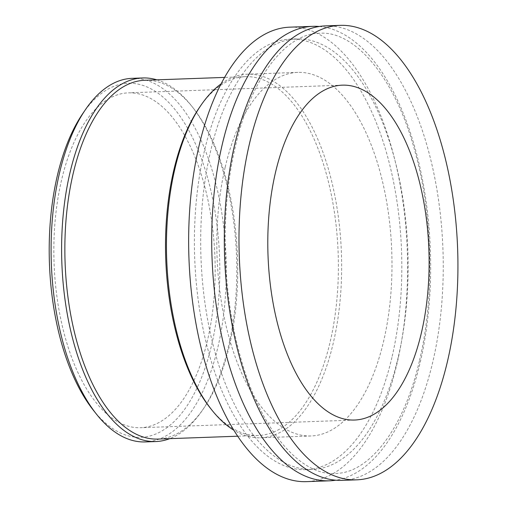 <?xml version="1.0" encoding="UTF-8"?>
<svg xmlns="http://www.w3.org/2000/svg" width="507" height="507" viewBox="0 0 507 507"><rect width="100%" height="100%" fill="white"/><g stroke="black" fill="none" stroke-linecap="round" stroke-linejoin="round"><path stroke-width="0.38" stroke-dasharray="2.54 1.9" d="M319.334 26.478A227.39 109.297 -92.1 0 1 420.214 362.321A227.39 109.297 -92.1 0 1 335.628 480.218M199.314 107.706A179.522 86.285 -92.1 0 1 245.527 76.658A179.522 86.285 -92.1 0 1 330.146 341.908A179.522 86.285 -92.1 0 1 258.412 435.469A179.522 86.285 -92.1 0 1 210.088 407.812M221.122 83.864A181.912 87.438 -92.1 0 1 247.536 74.187A181.912 87.438 -92.1 0 1 333.289 342.979A181.912 87.438 -92.1 0 1 260.592 437.782A181.912 87.438 -92.1 0 1 233.556 430.031M225.19 167.183A181.912 87.438 -92.1 0 1 297.882 72.381A181.912 87.438 -92.1 0 1 383.628 341.173A181.912 87.438 -92.1 0 1 310.937 435.976A181.912 87.438 -92.1 0 1 225.19 167.183M391.93 357.422A215.424 103.548 -92.1 0 1 305.848 469.691A215.424 103.548 -92.1 0 1 204.302 151.384A215.424 103.548 -92.1 0 1 290.384 39.115A215.424 103.548 -92.1 0 1 391.93 357.422M398.223 357.201A215.424 103.548 -92.1 0 1 312.141 469.463A215.424 103.548 -92.1 0 1 210.595 151.156A215.424 103.548 -92.1 0 1 296.677 38.893A215.424 103.548 -92.1 0 1 398.223 357.201M289.953 27.156A227.39 109.297 -92.1 0 1 397.139 363.145A227.39 109.297 -92.1 0 1 306.279 481.65M325.614 25.876A227.39 109.297 -92.1 0 1 432.801 361.865A227.39 109.297 -92.1 0 1 341.933 480.37M207.471 340.406A167.551 80.537 -92.1 0 1 140.515 427.724A167.551 80.537 -92.1 0 1 61.537 180.156A167.551 80.537 -92.1 0 1 128.486 92.838A167.551 80.537 -92.1 0 1 207.471 340.406M82.546 113.904A177.127 85.138 -92.1 0 1 188.072 129.082A177.127 85.138 -92.1 0 1 211.634 344.982A177.127 85.138 -92.1 0 1 93.18 410.005M132.169 78.332A181.912 87.438 -92.1 0 1 217.915 347.124A181.912 87.438 -92.1 0 1 145.224 441.927M156.872 79.84A181.912 87.438 -92.1 0 1 191.621 105.976A181.912 87.438 -92.1 0 1 228.404 346.744A181.912 87.438 -92.1 0 1 202.54 410.087A181.912 87.438 -92.1 0 1 169.756 438.65M144.837 80.271A179.522 86.285 -92.1 0 1 193.161 107.928A179.522 86.285 -92.1 0 1 229.462 345.527A179.522 86.285 -92.1 0 1 203.934 408.034A179.522 86.285 -92.1 0 1 157.728 439.081M419.517 360.452C434.683 297.121 432.965 216.052 415.062 151.764C395.359 77.191 354.45 30.382 319.581 33.278C286.563 33.107 251.142 76.912 235.451 146.244C220.279 209.575 222.003 290.65 239.906 354.938C259.609 429.505 300.518 476.32 335.387 473.418C368.399 473.595 403.826 429.79 419.517 360.452M297.882 72.381L247.536 74.187M312.141 469.463L305.848 469.691M354.469 420.043L140.515 427.724M193.161 107.928L191.621 105.976M245.527 76.658L224.633 77.406M258.412 435.469L237.517 436.216M203.934 408.034L202.54 410.087M342.447 85.151L128.486 92.838M296.677 38.893L290.384 39.115M310.937 435.976L260.592 437.782"/><path stroke-width="0.76" d="M335.628 480.218A227.39 109.297 -92.1 0 1 329.347 480.82A227.39 109.297 -92.1 0 1 222.161 144.831A227.39 109.297 -92.1 0 1 313.028 26.332A227.39 109.297 -92.1 0 1 319.334 26.478M233.556 430.031A181.912 87.438 -92.1 0 1 211.628 409.757L210.088 407.812A179.522 86.285 -92.1 0 1 173.787 170.213A179.522 86.285 -92.1 0 1 199.314 107.706L200.709 105.652A181.912 87.438 -92.1 0 1 221.122 83.864M211.628 409.757A181.912 87.438 -92.1 0 1 174.845 168.989A181.912 87.438 -92.1 0 1 200.709 105.652M329.347 480.82L306.279 481.65A227.39 109.297 -92.1 0 1 199.093 145.661A227.39 109.297 -92.1 0 1 289.953 27.156L313.028 26.332M356.617 479.844L341.933 480.37A227.39 109.297 -92.1 0 1 234.747 144.381A227.39 109.297 -92.1 0 1 325.614 25.876L340.298 25.35A227.39 109.297 -92.1 0 1 447.485 361.339A227.39 109.297 -92.1 0 1 356.617 479.844A227.39 109.297 -92.1 0 1 249.431 143.855A227.39 109.297 -92.1 0 1 340.298 25.35M421.425 332.725A167.551 80.537 -92.1 0 1 354.469 420.043A167.551 80.537 -92.1 0 1 275.491 172.469A167.551 80.537 -92.1 0 1 342.447 85.151A167.551 80.537 -92.1 0 1 421.425 332.725M169.756 438.65A181.912 87.438 -92.1 0 1 155.712 441.546L145.224 441.927A181.912 87.438 -92.1 0 1 96.26 413.902L93.18 410.005A177.127 85.138 -92.1 0 1 57.367 175.574A177.127 85.138 -92.1 0 1 82.546 113.904L85.341 109.797A181.912 87.438 -92.1 0 1 132.169 78.332L142.657 77.958A181.912 87.438 -92.1 0 1 156.872 79.84M96.26 413.902A181.912 87.438 -92.1 0 1 59.477 173.134A181.912 87.438 -92.1 0 1 85.341 109.797M155.712 441.546A181.912 87.438 -92.1 0 1 69.966 172.76A181.912 87.438 -92.1 0 1 142.657 77.958M237.517 436.216L157.728 439.081A179.522 86.285 -92.1 0 1 73.103 173.825A179.522 86.285 -92.1 0 1 144.837 80.271L224.633 77.406"/></g></svg>
